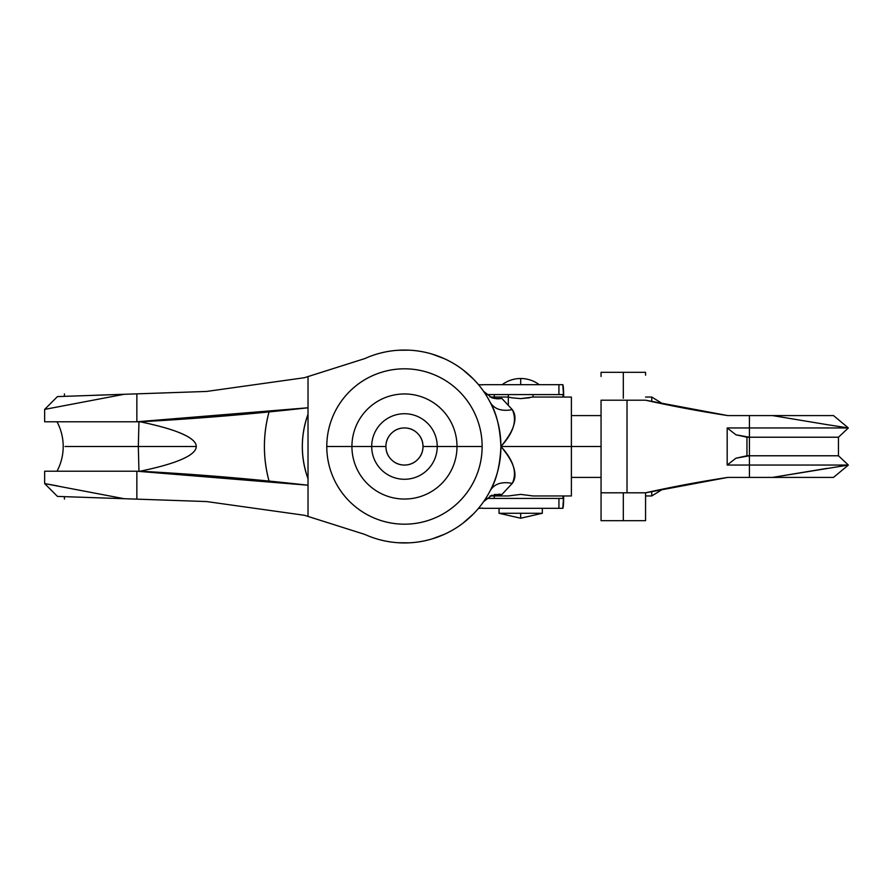 <?xml version="1.0" encoding="UTF-8"?>
<svg xmlns="http://www.w3.org/2000/svg" width="893" height="893" viewBox="0 0 893 893"><rect width="100%" height="100%" fill="white"/><g stroke="black" fill="none" stroke-linecap="round" stroke-linejoin="round"><path stroke-width="1.34" d="M109.448 446.5L65.033 446.5L138.315 446.5L138.962 471.225L138.315 446.5L196.259 446.5C196.259 451.389 190.064 456.234 177.651 461.022C168.632 464.494 156.085 467.899 140.034 471.225C164.736 466.135 181.368 460.743 189.908 455.039C194.138 452.215 196.259 449.369 196.259 446.5C196.259 443.631 194.138 440.785 189.908 437.961C181.368 432.257 164.736 426.865 140.034 421.775C155.002 424.878 166.913 428.048 175.754 431.274C189.428 436.297 196.259 441.365 196.259 446.5L109.448 446.5M69.944 496.843L57.465 496.408L44.65 483.593L57.889 485.959M508.318 404.853L508.318 394.572L508.318 397.039L511.923 397.82M496.486 398.791L501.911 398.49L494.298 398.49L501.911 398.49L512.281 409.63C515.618 414.073 515.83 420.112 512.917 427.725C510.952 432.982 506.945 439.233 500.906 446.5L571.386 446.5L571.386 397.061L533.054 397.039L520.686 398.613L511.946 397.82L520.686 398.613L529.437 397.82M457.004 446.5A52.542 52.542 0 0 1 404.462 499.042A52.542 52.542 0 0 1 351.92 446.5L326.782 446.5A77.68 77.68 0 0 0 404.462 524.18A77.68 77.68 0 0 0 482.142 446.5L437.235 446.5A32.773 32.773 0 0 1 404.462 479.273A32.773 32.773 0 0 1 371.689 446.5L351.92 446.5A52.542 52.542 0 0 0 404.462 499.042A52.542 52.542 0 0 0 457.004 446.5A52.542 52.542 0 0 0 404.462 393.958A52.542 52.542 0 0 0 351.92 446.5L371.689 446.5A32.773 32.773 0 0 0 404.462 479.273A32.773 32.773 0 0 0 437.235 446.5L423.003 446.5L437.235 446.5A32.773 32.773 0 0 0 404.462 413.727A32.773 32.773 0 0 0 371.689 446.5L385.91 446.5L371.689 446.5A32.773 32.773 0 0 1 404.462 413.727A32.773 32.773 0 0 1 437.235 446.5L482.142 446.5C482.142 436.197 480.166 426.296 476.226 416.774C472.285 407.253 466.671 398.858 459.382 391.569C452.104 384.291 443.698 378.677 434.188 374.736C424.666 370.796 414.765 368.82 404.462 368.82C394.159 368.82 384.247 370.796 374.736 374.736C365.215 378.677 356.82 384.291 349.531 391.569C342.253 398.858 336.639 407.253 332.698 416.774C328.758 426.296 326.782 436.197 326.782 446.5C326.782 456.803 328.758 466.704 332.698 476.226C336.639 485.747 342.253 494.142 349.531 501.431C356.82 508.709 365.215 514.323 374.736 518.264C384.247 522.204 394.159 524.18 404.462 524.18C414.765 524.18 424.666 522.204 434.188 518.264C443.698 514.323 452.104 508.709 459.382 501.431C466.671 494.142 472.285 485.747 476.226 476.226C480.166 466.704 482.142 456.803 482.142 446.5A77.68 77.68 0 0 0 404.462 368.82A77.68 77.68 0 0 0 326.782 446.5L351.92 446.5A52.542 52.542 0 0 1 404.462 393.958A52.542 52.542 0 0 1 457.004 446.5M140.201 421.775L136.863 421.775L136.863 393.858L206.562 391.447L304.413 377.717L206.562 391.447L124.127 394.293L44.65 409.396L124.127 394.293L136.863 393.858L136.863 421.775L308.018 407.777A2973.422 2906.603 -90 0 1 140.201 421.775M364.857 358.562L304.413 377.717L308.018 376.578L308.018 414.252A92.146 90.081 90 0 0 308.018 478.748C304.223 468.356 302.314 457.596 302.314 446.5C302.314 435.404 304.223 424.644 308.018 414.252L308.018 376.578L364.835 358.573A96.444 96.444 0 0 1 490.279 402.486C497.356 416.305 500.906 430.973 500.906 446.5C500.906 462.027 497.356 476.695 490.279 490.514C484.631 501.52 477.152 511.086 467.82 519.213C458.5 527.339 447.996 533.445 436.32 537.53C424.655 541.616 412.633 543.39 400.276 542.855C387.919 542.319 376.109 539.506 364.824 534.427L304.413 515.283L206.562 501.553L136.863 499.142L206.562 501.553L304.413 515.283L308.018 516.422L308.018 485.223L308.018 516.422L364.824 534.427A96.444 96.444 0 0 0 490.279 490.514C494.409 483.794 501.743 481.416 512.281 483.359L501.911 494.51L494.231 494.51L501.911 494.51L490.157 495.883M45.197 471.225L136.863 471.225L136.863 499.142L124.127 498.707L44.65 483.593L124.127 498.707L136.863 499.142L136.863 471.225L308.018 485.223L308.018 414.252C300.461 435.751 300.461 457.249 308.018 478.748L308.018 485.223A2973.422 2906.603 -90 0 0 140.201 471.225M44.65 421.775L136.863 421.775L44.65 421.775L44.65 409.396L57.465 396.592L124.127 394.293L57.465 396.592M136.863 471.225L44.717 471.225M44.65 471.225L44.65 483.593L57.465 496.408L124.127 498.707L85.561 497.379M135.569 393.902L93.006 395.331M65.178 496.675L79.566 497.178M490.224 402.386L488.348 398.903M473.312 514.044L462.942 523.198M444.636 534.193L432.223 538.87M409.34 542.832L398.088 542.732M398.088 350.268L409.34 350.168M432.223 354.141L444.636 358.807M462.942 369.802L473.312 378.956M364.835 358.573C376.109 353.494 387.919 350.681 400.276 350.145C412.633 349.609 424.655 351.384 436.331 355.47C447.996 359.555 458.5 365.661 467.82 373.787C477.152 381.914 484.631 391.48 490.279 402.486C494.409 409.206 501.743 411.584 512.281 409.63C517.337 420.458 513.542 432.748 500.906 446.5C506.945 453.767 510.952 460.018 512.917 465.275C515.83 472.888 515.618 478.927 512.281 483.359L501.911 494.51L498.763 494.175M490 495.961L508.318 495.961L520.686 494.387L533.054 495.961L571.386 495.961L571.386 446.5L500.906 446.5C513.542 460.252 517.337 472.542 512.281 483.359C501.743 481.416 494.409 483.794 490.279 490.514C496.508 479.898 500.058 465.22 500.906 446.5C500.058 427.78 496.508 413.102 490.279 402.486C494.409 409.206 501.743 411.584 512.281 409.63L501.911 398.49L498.004 398.847L491.931 397.865L483.526 391.268M571.386 398.144L571.386 495.436M483.526 501.732L491.931 495.124M508.318 495.961L520.686 494.387L533.054 495.961M138.962 421.775L138.315 446.5L138.962 421.775M269.039 481.081A128.402 125.522 -90 0 1 268.949 412.242M269.106 481.327C262.855 458.109 262.855 434.891 269.106 411.673M601.056 446.5L571.386 446.5L601.089 446.5L601.056 459.962L601.056 446.5M651.745 491.451L651.745 495.961L662.941 489.074M645.572 397.039L651.745 397.039L651.745 401.549M502.145 384.682C507.659 380.619 513.843 378.554 520.686 378.498C527.54 378.554 533.724 380.619 539.238 384.682C533.724 380.619 527.54 378.554 520.686 378.498C513.843 378.554 507.659 380.619 502.145 384.682L520.686 384.682L520.686 378.498L520.686 384.682L539.238 384.682M542.33 513.274L520.686 518.219L520.686 513.274L499.053 513.274L520.686 518.219L542.33 513.274L520.686 513.274L520.686 518.219L499.053 513.274L542.33 513.274L542.33 508.318L542.33 513.274M499.053 508.318L499.053 513.274L499.053 508.318M533.054 394.572L533.054 397.039M423.003 446.5A18.552 18.552 0 0 1 404.462 465.052A18.552 18.552 0 0 1 385.91 446.5A18.552 18.552 0 0 1 404.462 427.948A18.552 18.552 0 0 1 423.003 446.5C423.003 441.376 421.195 437.012 417.578 433.384C413.95 429.767 409.586 427.948 404.462 427.948C399.338 427.948 394.963 429.767 391.346 433.384C387.729 437.012 385.91 441.376 385.91 446.5C385.91 451.624 387.729 455.988 391.346 459.616C394.963 463.233 399.338 465.052 404.462 465.052C409.586 465.052 413.95 463.233 417.578 459.616C421.195 455.988 423.003 451.624 423.003 446.5M826.951 468.379L772.512 477.409L848.35 465.052L749.428 465.052L749.428 477.409L727.795 477.409L833.515 477.409L749.428 477.409L749.428 465.052L727.181 465.052L727.181 427.948L749.428 427.948L749.428 415.591L772.512 415.591L826.929 424.621L772.512 415.591L833.515 415.591L749.428 415.591L749.428 427.948L848.35 427.948L833.515 415.591L848.35 427.948L826.092 424.488M826.929 424.621L848.35 427.948L749.428 427.948L749.428 437.224L838.46 437.224L749.428 437.224L749.428 455.776L838.46 455.776L749.428 455.776L749.428 465.052L848.35 465.052L838.46 455.776L838.46 437.224L838.46 455.776L847.77 464.505M645.572 375.194L645.572 372.37M623.314 372.515L623.314 398.233M727.728 415.58L714.467 413.481L727.795 415.591L749.428 415.591L727.795 415.591A1236.459 1236.459 0 0 1 645.572 400.198L627.02 400.198L627.02 492.802L645.572 492.802L645.572 517.806M623.314 494.767L623.314 515.384L623.314 494.767M623.314 519.034L623.314 515.384L623.314 519.034M645.572 520.63L645.572 492.802A1236.459 1236.459 0 0 1 727.795 477.409L645.572 492.802L627.02 492.802L627.02 400.198L601.056 400.198L601.056 433.016L601.056 400.198L645.572 400.198L727.795 415.591M623.314 376.21L623.314 373.966L623.314 376.21M623.314 373.966L623.314 372.314L623.314 373.966M601.056 459.984L601.056 492.802L601.056 433.016L601.056 492.802L627.02 492.802L601.056 492.802L601.056 517.806M701.708 411.327L696.562 410.423M696.317 410.378L690.669 409.351M690.423 409.307L675.164 406.404M674.952 406.36L669.069 405.188M662.941 403.926L651.745 397.039M669.069 487.812L674.952 486.64M675.164 486.596L690.423 483.693M690.669 483.649L696.317 482.622M696.562 482.577L701.708 481.673M623.314 492.802L623.314 520.485M601.056 376.489L601.056 372.381M601.056 492.802L601.056 520.619M749.428 455.776L749.428 465.052L727.181 465.052L735.899 458.221L749.428 455.776L746.961 455.776L746.961 437.224L749.428 437.224L749.428 455.776M749.428 427.948L749.428 437.224L735.899 434.779L727.181 427.948L749.428 427.948M727.181 465.052L727.181 427.948L735.899 434.779L746.961 437.224L746.961 455.776L735.899 458.221L727.181 465.052M848.35 465.052L833.515 477.409M478.436 508.407L482.354 508.072L478.391 508.463M494.276 498.428L494.276 495.961L494.276 498.428M494.276 397.039L494.276 394.572L494.276 397.039M478.391 384.548L482.354 384.928L478.436 384.593M482.454 508.318L558.929 508.318L558.929 498.428L486.428 498.428L558.929 498.428L558.929 508.318L562.802 508.318L563.673 495.961A12.368 0.86 -90 0 1 562.802 508.318L482.454 508.318M486.35 394.572L558.929 394.572L558.929 384.682L482.454 384.682L558.929 384.682L558.929 394.572L562.981 394.572L562.981 397.039L562.981 394.572L486.395 394.572M563.673 397.039L562.802 384.682L558.929 384.682L562.802 384.682A12.368 0.86 -90 0 1 563.673 397.039M562.981 495.961L562.981 498.428L558.929 498.428L562.981 498.428L562.981 495.961M57.018 471.225C61.104 463.489 63.169 455.251 63.202 446.5C63.169 437.749 61.104 429.511 57.018 421.775M489.989 397.039L508.318 397.039M64.43 396.347L64.43 393.902M64.43 496.653L64.43 499.098M601.056 477.409L571.386 477.409M651.745 495.961L645.572 495.961M601.056 415.591L571.386 415.591M645.572 372.314L601.056 372.314M601.056 433.016L601.056 400.198M601.056 520.686L645.572 520.686M848.35 427.948L838.46 437.224"/></g></svg>
